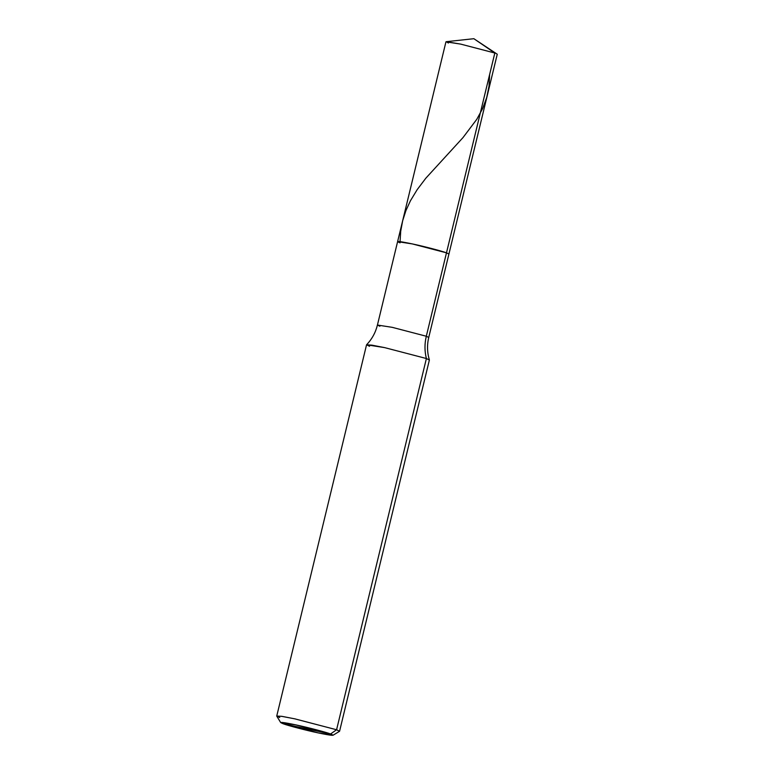 <?xml version="1.0" encoding="UTF-8"?>
<svg xmlns="http://www.w3.org/2000/svg" width="774" height="774" viewBox="0 0 774 774"><rect width="100%" height="100%" fill="white"/><g stroke="black" fill="none" stroke-linecap="round" stroke-linejoin="round"><path stroke-width="1.16" d="M397.604 241.633L412.349 243.926L446.482 252.837L426.31 336.245C424.51 343.811 424.539 351.241 426.397 358.526L384.601 347.613L366.576 344.769C371.946 339.167 375.564 332.588 377.431 325.041L392.176 327.325L426.31 336.245L428.738 337.454L497.256 54.228L473.862 38.7L494.828 53.019L426.31 336.245L392.176 327.325L377.431 325.041L397.604 241.633L445.95 41.815L460.694 44.108L494.828 53.019L460.694 44.108L446.259 41.69L473.862 38.7L494.828 53.019L446.201 254.007L446.482 252.837L412.349 243.926L401.958 241.914L397.604 241.633L400.042 242.843C394.933 240.801 399.036 241.159 412.349 243.926C423.349 246.219 442.118 251.124 446.482 252.837L448.92 254.046L446.482 252.837C442.118 251.124 423.349 246.219 412.349 243.926C399.036 241.159 394.933 240.801 400.042 242.843M446.259 41.69L448.388 43.025M276.744 716.037L366.547 344.817L371.868 345.146L384.601 347.613L426.397 358.526L336.584 729.756L330.585 733.965L333.014 735.261L318.027 732.862L280.73 722.616L295.755 724.87L330.585 733.965C326.135 732.214 306.978 727.212 295.755 724.87C282.171 722.045 277.992 721.678 283.197 723.767L330.585 733.965C335.79 736.055 331.611 735.687 318.027 732.862C306.804 730.521 287.647 725.519 283.197 723.767L330.585 733.965L336.584 729.756L294.788 718.843L282.065 716.376L276.744 716.037L279.724 717.517M377.431 325.041L379.87 326.251M366.576 344.769L369.537 346.297M333.014 735.261L339.505 731.314L336.584 729.756L339.573 731.236L429.377 360.016L426.397 358.526L429.377 359.958C427.161 352.518 426.948 345.02 428.738 337.454L426.31 336.245C424.51 343.811 424.539 351.241 426.397 358.526L336.584 729.756L294.788 718.843L281.601 716.308L276.763 716.134L280.73 722.616M489.642 74.459L489.033 86.146L486.701 97.592L482.589 108.621L476.803 119.283L462.978 137.617L425.816 178.223L417.176 189.659L410.452 200.737L405.934 210.557L402.673 220.706L400.719 231.174L400.052 241.633"/></g></svg>
